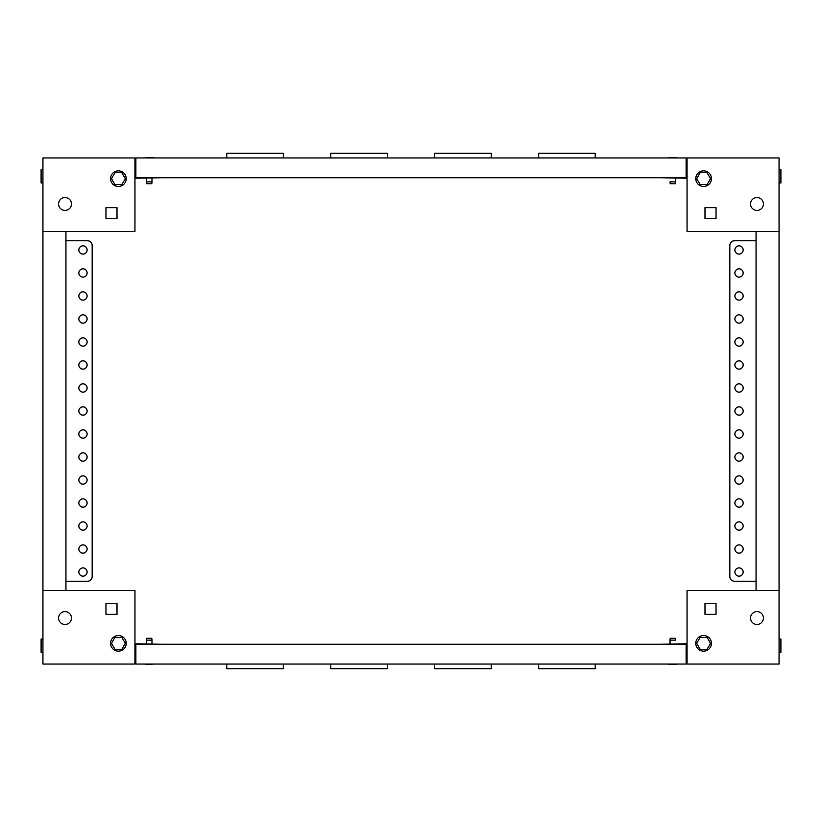 <?xml version="1.0" encoding="UTF-8"?>
<svg xmlns="http://www.w3.org/2000/svg" width="822" height="822" viewBox="0 0 822 822"><rect width="100%" height="100%" fill="white"/><g stroke="black" fill="none" stroke-linecap="round" stroke-linejoin="round"><path stroke-width="1.23" d="M65.02 197.527A6.442 6.442 0 0 0 58.578 203.969A6.442 6.442 0 0 0 65.02 210.411A6.442 6.442 0 0 0 71.463 203.969A6.442 6.442 0 0 0 65.02 197.527M135.877 175.898L134.952 175.898M134.952 231.568L134.952 157.958L42.939 157.958L42.939 231.568L134.952 231.568M117.012 207.647L105.966 207.647L105.966 218.693L117.012 218.693L117.012 207.647L105.966 207.647L105.966 218.693L117.012 218.693L117.012 207.647M161.636 177.747L134.952 178.199M118.389 186.481A7.819 7.819 0 0 0 126.218 178.662A7.819 7.819 0 0 0 118.389 170.842A7.819 7.819 0 0 0 110.569 178.662A7.819 7.819 0 0 0 118.389 186.481M121.841 184.642L125.304 178.662L121.841 172.682L114.936 172.682L111.484 178.662L114.936 184.642L121.841 184.642M42.939 169.733L41.1 169.733L41.1 182.987L42.939 182.987M756.98 624.473A6.442 6.442 0 0 0 763.422 618.031A6.442 6.442 0 0 0 756.98 611.589A6.442 6.442 0 0 0 750.537 618.031A6.442 6.442 0 0 0 756.98 624.473M686.123 646.102L687.048 646.102M687.048 590.432L687.048 664.042L779.061 664.042L779.061 590.432L687.048 590.432M704.988 614.353L716.034 614.353L716.034 603.307L704.988 603.307L704.988 614.353L716.034 614.353L716.034 603.307L704.988 603.307L704.988 614.353M660.364 644.253L687.048 643.801M703.611 635.519A7.819 7.819 0 0 0 695.782 643.338A7.819 7.819 0 0 0 703.611 651.158A7.819 7.819 0 0 0 711.431 643.338A7.819 7.819 0 0 0 703.611 635.519M700.159 637.358L696.696 643.338L700.159 649.318L707.064 649.318L710.516 643.338L707.064 637.358L700.159 637.358M779.061 652.267L780.9 652.267L780.9 639.013L779.061 639.013M65.02 624.473A6.442 6.442 0 0 1 58.578 618.031A6.442 6.442 0 0 1 65.02 611.589A6.442 6.442 0 0 1 71.463 618.031A6.442 6.442 0 0 1 65.02 624.473M135.877 646.102L134.952 646.102M134.952 590.432L134.952 664.042L42.939 664.042L42.939 590.432L134.952 590.432M105.966 603.307L117.012 603.307L117.012 614.353L105.966 614.353L105.966 603.307L105.966 614.353L117.012 614.353L117.012 603.307L105.966 603.307M161.636 644.253L134.952 643.801M118.389 651.158A7.819 7.819 0 0 1 110.569 643.338A7.819 7.819 0 0 1 118.389 635.519A7.819 7.819 0 0 1 126.218 643.338A7.819 7.819 0 0 1 118.389 651.158M121.841 637.358L125.304 643.338L121.841 649.318L114.936 649.318L111.484 643.338L114.936 637.358L121.841 637.358M42.939 652.267L41.1 652.267L41.1 639.013L42.939 639.013M756.98 197.527A6.442 6.442 0 0 1 763.422 203.969A6.442 6.442 0 0 1 756.98 210.411A6.442 6.442 0 0 1 750.537 203.969A6.442 6.442 0 0 1 756.98 197.527M686.123 175.898L687.048 175.898M687.048 231.568L687.048 157.958L779.061 157.958L779.061 231.568L687.048 231.568M716.034 218.693L704.988 218.693L704.988 207.647L716.034 207.647L716.034 218.693L716.034 207.647L704.988 207.647L704.988 218.693L716.034 218.693M660.364 177.747L687.048 178.199M703.611 170.842A7.819 7.819 0 0 1 711.431 178.662A7.819 7.819 0 0 1 703.611 186.481A7.819 7.819 0 0 1 695.782 178.662A7.819 7.819 0 0 1 703.611 170.842M700.159 184.642L696.696 178.662L700.159 172.682L707.064 172.682L710.516 178.662L707.064 184.642L700.159 184.642M779.061 169.733L780.9 169.733L780.9 182.987L779.061 182.987M152.162 157.403L153.704 157.958L152.162 157.403L144.723 157.958M151.793 183.727L146.645 183.727L146.46 181.878L151.978 181.878L151.793 183.727M146.46 178.199L146.46 181.878M151.978 178.199L151.978 181.878M135.877 177.747L135.877 157.958L686.123 157.958L686.123 177.747L135.877 177.747M283.313 157.958L283.313 153.272L226.759 153.272L226.759 157.958M387.285 157.958L387.285 153.272L330.732 153.272L330.732 157.958M491.268 157.958L491.268 153.272L434.715 153.272L434.715 157.958M595.241 157.958L595.241 153.272L538.687 153.272L538.687 157.958M675.725 157.403L677.277 157.958L675.725 157.403L668.296 157.958L669.838 157.403M675.355 183.727L670.207 183.727L670.022 181.878L675.54 181.878L675.355 183.727L675.54 178.199L675.54 181.878M670.022 181.878L670.207 183.727M669.838 664.597L668.296 664.042L669.838 664.597L677.277 664.042L675.725 664.597M670.207 638.273L675.355 638.273L675.54 640.122L670.022 640.122L670.207 638.273L670.022 643.801L670.022 640.122M675.54 640.122L675.355 638.273M686.123 644.253L686.123 664.042L135.877 664.042L135.877 644.253L686.123 644.253M538.687 664.042L538.687 668.728L595.241 668.728L595.241 664.042M434.715 664.042L434.715 668.728L491.268 668.728L491.268 664.042M330.732 664.042L330.732 668.728L387.285 668.728L387.285 664.042M226.759 664.042L226.759 668.728L283.313 668.728L283.313 664.042M144.723 664.042L146.275 664.597L153.704 664.042M146.645 638.273L151.793 638.273L151.978 640.122L146.46 640.122L146.645 638.273M151.978 643.801L151.978 640.122M146.46 643.801L146.46 640.122M82.971 245.829A4.141 4.141 0 0 0 78.83 249.97A4.141 4.141 0 0 0 82.971 254.111A4.141 4.141 0 0 0 87.111 249.97A4.141 4.141 0 0 0 82.971 245.829M82.971 268.835A4.141 4.141 0 0 0 78.83 272.976A4.141 4.141 0 0 0 82.971 277.117A4.141 4.141 0 0 0 87.111 272.976A4.141 4.141 0 0 0 82.971 268.835M82.971 291.841A4.141 4.141 0 0 0 78.83 295.982A4.141 4.141 0 0 0 82.971 300.122A4.141 4.141 0 0 0 87.111 295.982A4.141 4.141 0 0 0 82.971 291.841M82.971 314.847A4.141 4.141 0 0 0 78.83 318.987A4.141 4.141 0 0 0 82.971 323.128A4.141 4.141 0 0 0 87.111 318.987A4.141 4.141 0 0 0 82.971 314.847M82.971 337.852A4.141 4.141 0 0 0 78.83 341.993A4.141 4.141 0 0 0 82.971 346.134A4.141 4.141 0 0 0 87.111 341.993A4.141 4.141 0 0 0 82.971 337.852M82.971 360.848A4.141 4.141 0 0 0 78.83 364.989A4.141 4.141 0 0 0 82.971 369.129A4.141 4.141 0 0 0 87.111 364.989A4.141 4.141 0 0 0 82.971 360.848M82.971 383.853A4.141 4.141 0 0 0 78.83 387.994A4.141 4.141 0 0 0 82.971 392.135A4.141 4.141 0 0 0 87.111 387.994A4.141 4.141 0 0 0 82.971 383.853M82.971 406.859A4.141 4.141 0 0 0 78.83 411A4.141 4.141 0 0 0 82.971 415.141A4.141 4.141 0 0 0 87.111 411A4.141 4.141 0 0 0 82.971 406.859M82.971 429.865A4.141 4.141 0 0 0 78.83 434.006A4.141 4.141 0 0 0 82.971 438.147A4.141 4.141 0 0 0 87.111 434.006A4.141 4.141 0 0 0 82.971 429.865M82.971 452.871A4.141 4.141 0 0 0 78.83 457.011A4.141 4.141 0 0 0 82.971 461.152A4.141 4.141 0 0 0 87.111 457.011A4.141 4.141 0 0 0 82.971 452.871M82.971 475.866A4.141 4.141 0 0 0 78.83 480.007A4.141 4.141 0 0 0 82.971 484.148A4.141 4.141 0 0 0 87.111 480.007A4.141 4.141 0 0 0 82.971 475.866M82.971 498.872A4.141 4.141 0 0 0 78.83 503.013A4.141 4.141 0 0 0 82.971 507.153A4.141 4.141 0 0 0 87.111 503.013A4.141 4.141 0 0 0 82.971 498.872M82.971 521.878A4.141 4.141 0 0 0 78.83 526.018A4.141 4.141 0 0 0 82.971 530.159A4.141 4.141 0 0 0 87.111 526.018A4.141 4.141 0 0 0 82.971 521.878M82.971 544.883A4.141 4.141 0 0 0 78.83 549.024A4.141 4.141 0 0 0 82.971 553.165A4.141 4.141 0 0 0 87.111 549.024A4.141 4.141 0 0 0 82.971 544.883M82.971 567.889A4.141 4.141 0 0 0 78.83 572.03A4.141 4.141 0 0 0 82.971 576.171A4.141 4.141 0 0 0 87.111 572.03A4.141 4.141 0 0 0 82.971 567.889M65.945 590.432L65.945 231.568M42.939 590.432L42.939 231.568M65.945 240.774L87.564 240.774A4.603 4.603 0 0 1 92.167 245.377L92.167 576.623A4.603 4.603 0 0 1 87.564 581.226L65.945 581.226M92.167 245.377L92.167 576.623M739.029 576.171A4.141 4.141 0 0 0 743.17 572.03A4.141 4.141 0 0 0 739.029 567.889A4.141 4.141 0 0 0 734.889 572.03A4.141 4.141 0 0 0 739.029 576.171M739.029 553.165A4.141 4.141 0 0 0 743.17 549.024A4.141 4.141 0 0 0 739.029 544.883A4.141 4.141 0 0 0 734.889 549.024A4.141 4.141 0 0 0 739.029 553.165M739.029 530.159A4.141 4.141 0 0 0 743.17 526.018A4.141 4.141 0 0 0 739.029 521.878A4.141 4.141 0 0 0 734.889 526.018A4.141 4.141 0 0 0 739.029 530.159M739.029 507.153A4.141 4.141 0 0 0 743.17 503.013A4.141 4.141 0 0 0 739.029 498.872A4.141 4.141 0 0 0 734.889 503.013A4.141 4.141 0 0 0 739.029 507.153M739.029 484.148A4.141 4.141 0 0 0 743.17 480.007A4.141 4.141 0 0 0 739.029 475.866A4.141 4.141 0 0 0 734.889 480.007A4.141 4.141 0 0 0 739.029 484.148M739.029 461.152A4.141 4.141 0 0 0 743.17 457.011A4.141 4.141 0 0 0 739.029 452.871A4.141 4.141 0 0 0 734.889 457.011A4.141 4.141 0 0 0 739.029 461.152M739.029 438.147A4.141 4.141 0 0 0 743.17 434.006A4.141 4.141 0 0 0 739.029 429.865A4.141 4.141 0 0 0 734.889 434.006A4.141 4.141 0 0 0 739.029 438.147M739.029 415.141A4.141 4.141 0 0 0 743.17 411A4.141 4.141 0 0 0 739.029 406.859A4.141 4.141 0 0 0 734.889 411A4.141 4.141 0 0 0 739.029 415.141M739.029 392.135A4.141 4.141 0 0 0 743.17 387.994A4.141 4.141 0 0 0 739.029 383.853A4.141 4.141 0 0 0 734.889 387.994A4.141 4.141 0 0 0 739.029 392.135M739.029 369.129A4.141 4.141 0 0 0 743.17 364.989A4.141 4.141 0 0 0 739.029 360.848A4.141 4.141 0 0 0 734.889 364.989A4.141 4.141 0 0 0 739.029 369.129M739.029 346.134A4.141 4.141 0 0 0 743.17 341.993A4.141 4.141 0 0 0 739.029 337.852A4.141 4.141 0 0 0 734.889 341.993A4.141 4.141 0 0 0 739.029 346.134M739.029 323.128A4.141 4.141 0 0 0 743.17 318.987A4.141 4.141 0 0 0 739.029 314.847A4.141 4.141 0 0 0 734.889 318.987A4.141 4.141 0 0 0 739.029 323.128M739.029 300.122A4.141 4.141 0 0 0 743.17 295.982A4.141 4.141 0 0 0 739.029 291.841A4.141 4.141 0 0 0 734.889 295.982A4.141 4.141 0 0 0 739.029 300.122M739.029 277.117A4.141 4.141 0 0 0 743.17 272.976A4.141 4.141 0 0 0 739.029 268.835A4.141 4.141 0 0 0 734.889 272.976A4.141 4.141 0 0 0 739.029 277.117M739.029 254.111A4.141 4.141 0 0 0 743.17 249.97A4.141 4.141 0 0 0 739.029 245.829A4.141 4.141 0 0 0 734.889 249.97A4.141 4.141 0 0 0 739.029 254.111M756.055 231.568L756.055 590.432M779.061 231.568L779.061 590.432M756.055 581.226L734.436 581.226A4.603 4.603 0 0 1 729.833 576.623L729.833 245.377A4.603 4.603 0 0 1 734.436 240.774L756.055 240.774M729.833 576.623L729.833 245.377"/></g></svg>
